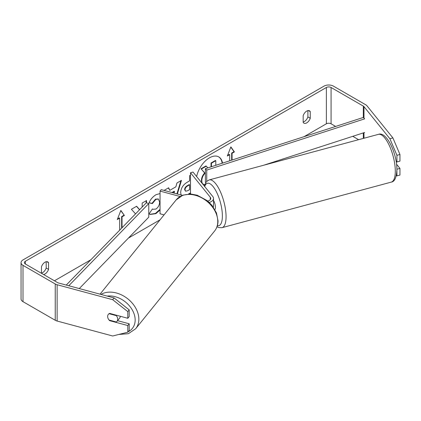 <?xml version="1.0" encoding="UTF-8"?>
<svg xmlns="http://www.w3.org/2000/svg" width="421" height="421" viewBox="0 0 421 421"><rect width="100%" height="100%" fill="white"/><g stroke="black" fill="none" stroke-linecap="round" stroke-linejoin="round"><path stroke-width="0.63" d="M182.404 195.349L161.222 189.645L160.048 191.097L160.048 213.789L164.064 214.868M180.099 196.496L160.048 191.097M207.785 201.085A4.999 2.889 180 0 0 210.753 198.449A4.999 2.889 180 0 0 210.284 197.228L190.502 172.742L193.023 172.063L212.8 196.549A7.778 4.494 180 0 1 213.531 198.449L213.531 206.164A7.778 4.494 180 0 1 213.342 207.137M213.531 198.449A7.778 4.494 180 0 1 209.305 202.443M190.502 172.742L190.502 194.018M213.531 200.538A5.557 1.916 74.9 0 1 215.447 207.374A5.557 1.916 74.9 0 1 214.899 209.611M222.504 163.132A18.745 10.82 120 0 0 218.794 156.928A18.745 10.82 120 0 0 209.421 157.854A18.745 10.82 120 0 0 196.633 176.531M222.156 163.248A18.745 10.82 120 0 0 218.594 156.817M41.474 273.092A5.557 3.21 120 0 0 42.653 272.624A5.557 3.21 120 0 0 46.189 268.019L46.189 261.715M43.547 274.503A5.557 3.21 120 0 0 45.01 273.982A5.557 3.21 120 0 0 48.547 269.382L48.547 262.704A5.557 3.21 120 0 0 47.789 261.909A5.557 3.21 120 0 0 41.474 266.788L41.474 273.303M307.893 110.618L307.893 116.922A5.557 3.21 -60 0 1 304.357 121.527A5.557 3.21 -60 0 1 303.178 121.995M306.714 122.885A5.557 3.21 -60 0 1 303.936 123.164A5.557 3.21 -60 0 1 303.178 122.369L303.178 115.691A5.557 3.21 -60 0 1 309.493 110.812A5.557 3.21 -60 0 1 310.251 111.607L310.251 118.285A5.557 3.21 -60 0 1 306.714 122.885M160.048 210.016L155.844 213.679L150.071 214.452L149.171 213.742L152.449 208.921L152.97 209.295L155.886 209.063C158.238 207.432 159.485 205.111 159.638 202.101L158.422 199.101L155.886 199.365L152.339 203.617L149.06 202.817C150.381 199.507 152.702 196.802 156.023 194.697L160.048 193.56M181.125 195.002L180.672 192.55C180.972 188.061 183.224 184.582 187.429 182.114L189.587 180.867L189.587 175.683L190.502 175.152M190.502 193.302L189.287 194.007M139.64 209.663L136.625 206.258L131.394 209.279L135.546 213.868M146.529 202.827L146.529 200.543L142.172 203.059L142.172 207.058M335.642 126.426L331.08 123.795A3.336 1.926 0 0 0 326.364 123.795L304.051 136.678M160.091 219.794L128.421 238.075M90.899 259.736L54.441 280.791M389.883 138.725L392.904 137.909L399.95 154.491L396.929 155.307L389.883 138.725L363.981 106.655A3.336 1.926 0 0 0 363.318 106.108L331.08 87.494A3.336 1.926 0 0 0 326.364 87.494L25.36 261.278A3.336 1.926 0 0 0 24.386 262.641A3.336 1.926 0 0 0 25.36 263.999L57.598 282.612A3.336 1.926 0 0 0 58.545 282.996L114.091 297.947L129.2 309.877L129.2 316.539L127.795 318.281L109.66 313.403A5.557 4.11 38.9 0 0 108.36 314.35A5.557 4.11 38.9 0 1 109.086 313.698L116.28 315.634A5.557 4.11 38.9 0 1 117.722 319.202A5.557 4.11 38.9 0 1 117.006 321.334A5.557 4.11 38.9 0 1 116.28 321.986L109.086 320.049A5.557 4.11 38.9 0 1 107.644 316.487A5.557 4.11 38.9 0 1 108.36 314.35L108.36 314.35A5.557 4.11 38.9 0 0 109.66 320.66L127.795 325.544L127.795 332.201L129.2 330.459L129.2 323.796L127.795 325.544M231.661 160.164L231.661 153.06L232.055 153.286L234.413 151.928L230.876 146.897L227.34 156.012L229.698 154.649L229.698 160.801M232.055 153.286L232.055 160.033M117.538 218.946L119.275 217.946L119.669 218.173L117.312 219.536L120.848 210.421L124.384 215.452L122.027 216.81L122.027 227.756M119.669 218.173L119.669 230.182M164.074 190.413L168.637 187.782L169.774 190.345L175.862 186.829L176.967 182.967L181.467 180.372L177.352 193.986M392.904 137.909L367.001 105.839A6.668 3.852 0 0 0 365.675 104.745L333.437 86.131A6.668 3.852 0 0 0 324.007 86.131L23.002 259.915A6.668 3.852 0 0 0 21.05 262.641A6.668 3.852 0 0 0 23.002 265.362L55.24 283.975A6.668 3.852 0 0 0 57.135 284.738L112.681 299.694L114.091 297.947M129.2 309.877L127.795 311.619L127.795 318.281M127.795 311.619L112.681 299.694M21.05 262.641L21.05 298.936A6.668 3.852 0 0 0 23.002 301.662L55.24 320.27A6.668 3.852 0 0 0 57.135 321.039L112.681 335.995L127.795 332.201M129.2 323.796L117.554 320.66M396.929 169.226L399.95 168.416L399.95 175.073L396.929 175.889L396.898 169.189M358.603 139.683L352.777 136.32M396.045 160.869L396.929 161.969L399.95 161.154L399.95 154.491M396.929 155.307L396.929 161.969M396.266 175.804L396.929 175.889M399.95 168.416L396.545 164.201M310.251 111.607L308.43 110.555M310.251 118.285L307.893 116.922M109.96 320.286L109.66 320.66M48.547 262.704L46.72 261.651M48.547 269.382L46.189 268.019M204.722 184.514L203.211 184.182C202.285 183.682 201.822 182.54 201.817 180.751L201.817 180.704C201.922 177.873 203.001 175.383 205.059 173.247L201.301 169.074L206.343 166.163L207.832 167.895M202.038 183.219L201.427 180.472C201.527 177.646 202.606 175.157 204.664 173.015L201.301 169.074M202.333 183.593L203.132 184.135M203.211 184.182L202.78 183.935M211.032 166.853L211.032 163.001L215.399 160.48L215.794 160.706L215.794 165.311M211.032 163.001L211.426 163.227L215.794 160.706M211.426 166.727L211.426 163.227M200.906 168.847L205.948 165.937L206.343 166.163M204.664 173.015L205.059 173.247M227.566 155.423L229.303 154.423L229.698 154.649M231.661 153.06L234.018 151.697L230.792 147.108M234.018 151.697L234.413 151.928M120.764 210.632L124.384 215.452M123.995 215.226L121.637 216.583L122.027 216.81M121.637 216.583L121.637 228.161M139.54 209.763L136.499 206.332M146.134 202.99L146.134 200.77M185.03 189.855L185.556 191.181L187.545 190.787L189.587 189.608L189.587 184.808L187.524 186.003C185.914 187.003 185.087 188.271 185.03 189.803L184.635 189.624L185.556 191.181M184.635 189.624L184.635 189.576C184.693 188.045 185.524 186.777 187.129 185.777L189.192 184.582L189.587 184.808M190.502 192.85L188.45 194.039M160.048 209.295L155.449 213.452L149.876 214.331M152.418 208.969L152.97 209.295M158.217 199.001L155.491 199.138L151.944 203.39L152.339 203.617M151.944 203.39L149.113 202.696M171.936 192.529L174.131 191.266L174.526 191.492L172.473 192.676M180.909 180.693L176.925 193.876M168.4 187.913L169.774 190.345M174.062 193.102L174.526 191.492M120.295 316.266A5.557 4.11 38.9 0 1 119.59 318.139L117.006 321.334M116.28 315.634L116.58 315.266M363.318 106.108L363.318 117.448L205.38 168.689L205.38 182.304L205.674 182.609M363.318 117.448L364.675 118.848L206.737 170.089L206.737 181.314M206.737 170.089L205.38 168.689M364.675 132.462L263.462 165.3M66.25 285.07L146.345 202.769L148.771 203.559L148.771 217.168L79.269 288.574M68.776 285.748L148.771 203.559M210.284 197.228L210.284 199.67M395.298 171.168A24.728 8.536 -105.1 0 0 389.43 145.761A24.728 8.536 -105.1 0 0 378.416 134.352C386.678 131.036 397.119 153.928 396.903 169.716C396.514 177.562 394.635 181.693 391.272 182.109A24.728 8.536 -105.1 0 0 395.298 171.168M204.259 185.977L206.474 181.577L209.19 179.909A24.728 8.536 74.9 0 1 220.204 191.318A24.728 8.536 74.9 0 1 226.066 216.731A24.728 8.536 74.9 0 1 222.046 227.666L391.272 182.109M217.362 225.667A21.95 7.573 -105.1 0 0 222.377 215.952A21.95 7.573 -105.1 0 0 215.099 189.445A21.95 7.573 -105.1 0 0 204.685 186.503M326.364 87.494L326.364 123.795M25.36 261.278L25.36 263.999M57.135 284.738L57.135 321.039M331.08 87.494L331.08 123.795M363.318 132.904L363.318 138.414M363.981 106.655L363.981 118.133M363.981 132.689L363.981 138.235M23.002 265.362L23.002 301.662M55.24 283.975L55.24 320.27M201.427 180.472L201.817 180.704M201.427 180.525L201.817 180.751M187.129 185.777L187.524 186.003M184.635 189.576L185.03 189.803M155.449 213.452L155.844 213.679M155.491 199.138L155.886 199.365M100.024 294.163L176.115 199.949A24.728 18.298 38.9 0 1 201.317 197.633A24.728 18.298 38.9 0 1 217.768 221.525A24.728 18.298 38.9 0 1 214.589 231.029L135.678 328.727A24.728 18.298 -141.1 0 0 138.851 319.223A24.728 18.298 -141.1 0 0 125.263 297.005A24.728 18.298 -141.1 0 0 100.972 294.416M107.192 296.089A21.95 16.245 38.9 0 1 135.162 320.002A21.95 16.245 38.9 0 1 128.137 331.78M209.19 179.909L378.416 134.352M217.01 226.74L218.857 227.587L222.046 227.666M202.854 183.977L203.248 184.203M158.422 199.101L158.028 198.875M135.678 328.727L128.389 333.7L118.864 334.442M214.589 231.029C216.868 228.145 218.015 224.751 218.025 220.846L216.436 212.858L211.952 205.301L207.29 200.675L197.191 195.207L190.924 194.039L182.919 195.149L176.115 199.949"/></g></svg>
